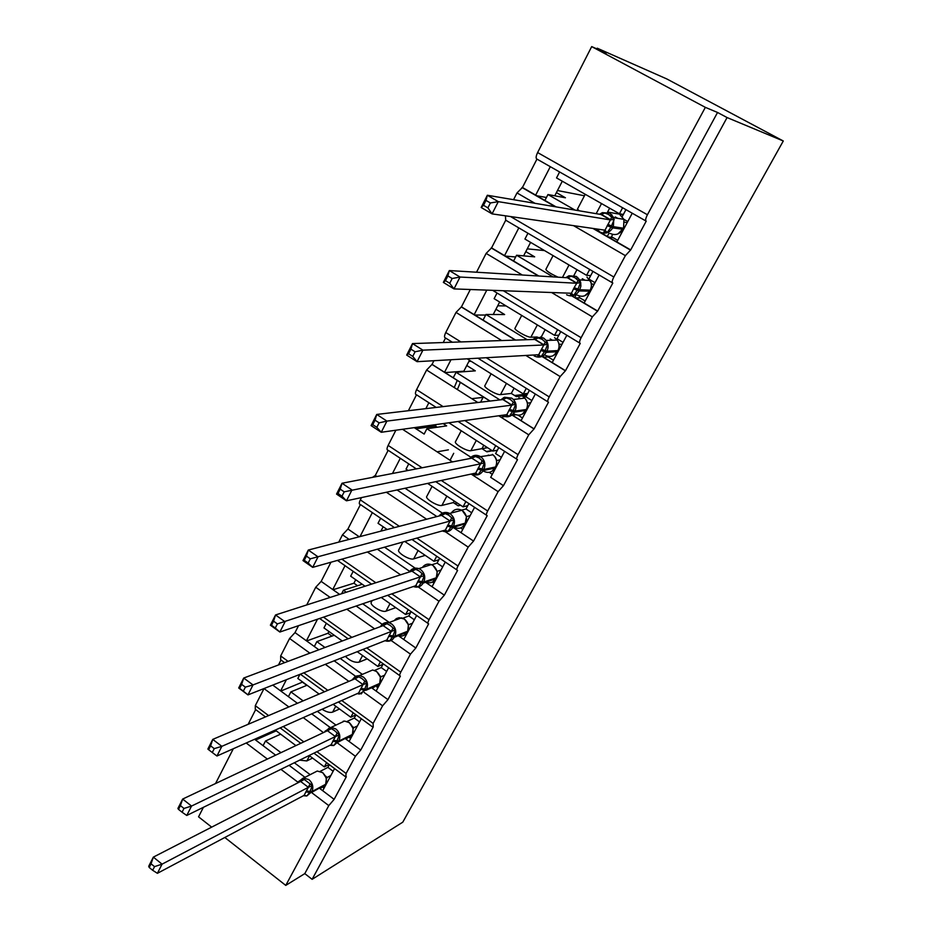 <?xml version="1.0" encoding="UTF-8"?>
<svg xmlns="http://www.w3.org/2000/svg" width="932" height="932" viewBox="0 0 932 932"><rect width="100%" height="100%" fill="white"/><g stroke="black" fill="none" stroke-linecap="round" stroke-linejoin="round"><path stroke-width="1.4" d="M454.257 387.561L457.262 380.314M334.565 768.574L322.705 790.709L334.134 799.353L328.786 805.609L285.763 885.4L304.787 873.622L312.115 879.33L402.775 822.175L783.288 140.988L666.893 78.987L597.261 48.208L596.911 48.895M334.134 799.353L346.343 776.74L345.772 776.962L346.11 773.478L355.395 756.271L360.742 750.05L373.231 726.925L373.115 723.407L382.609 705.804L387.968 699.617L400.387 676.061C399.292 676.096 399.42 674.791 400.76 672.158L410.476 654.148L415.823 648.008L428.65 623.846C427.497 623.892 427.637 622.506 429.046 619.71L438.995 601.257L444.343 595.164L457.589 570.396C456.377 570.442 456.517 568.974 458.008 566.004L468.19 547.107L473.549 541.061L487.215 515.664C485.933 515.722 486.085 514.161 487.669 510.992L498.107 491.642L503.455 485.654L517.505 459.627C516.223 459.604 516.41 457.938 518.052 454.653L528.747 434.825L534.094 428.883L548.494 402.216C547.27 402.065 547.503 400.294 549.204 396.904L560.155 376.575L565.491 370.715L580.252 343.372C579.087 343.081 579.378 341.194 581.125 337.71L592.356 316.868L597.68 311.067L612.813 283.037C611.707 282.606 612.056 280.602 613.85 277.014L625.384 255.648L630.696 249.916L616.856 241.936L632.246 213.23L622.611 207.754L619.419 213.766L623.368 214.453M630.696 249.916L646.214 221.164C645.165 220.593 645.573 218.449 647.425 214.756L537.613 152.557C535.9 156.215 535.679 158.393 536.948 159.092L550.299 166.677L535.679 195.114L522.444 187.483L536.948 159.092M645.864 220.966L632.246 213.23M616.856 241.936L607.314 236.437L608.992 233.291M575.021 210.096L547.946 194.532L544.905 200.438L535.679 195.114M607.314 236.437L593.614 228.526M556.101 206.892L544.905 200.438M607.571 212.053L623.193 214.791M557.476 190.524L584.446 195.778M554.75 195.802L556.404 192.609L565.433 197.782L547.946 194.532M579.203 210.807L577.49 209.059L585.238 194.287M597.68 311.067L584.131 303.005L599.136 275.01L589.7 269.476L586.577 275.324L590.702 275.604M612.336 282.757L599.136 275.01M584.131 303.005L574.776 297.436L576.034 295.083M553.025 276.886L516.573 255.24L513.59 261.007L491.572 247.889L505.727 220.197L518.821 227.886L504.457 255.811M574.671 297.623L572.178 295.887M538.812 276.012L513.59 261.007M527.244 248.844L544.521 250.568M523.598 255.869L525.811 251.617L534.665 256.859L516.573 255.24M558.082 277.188C550.661 273.798 546.595 271.177 545.872 269.348L553.072 255.601M565.491 370.715L552.21 362.548L566.842 335.252L557.592 329.648L554.54 335.357L558.839 335.24M579.646 343.011L566.842 335.252M552.21 362.548L543.041 356.921L543.892 355.325M527.139 339.691L485.956 314.48L483.056 320.095L461.457 306.838L470.31 289.514M515.606 340.075L483.056 320.095M497.723 305.801L506.076 305.929M493.214 314.503L495.94 309.238L504.631 314.538L485.956 314.48M541.841 337.209L540.642 336.906M537.228 337.011L530.867 337.209C527.454 337.57 513.287 329.485 515.023 328.169L521.71 315.424M474.108 314.795L486.795 290.12M534.094 428.883L521.058 420.647L535.341 394.015L526.277 388.353L523.306 393.921L527.745 393.421M547.783 401.774L535.341 394.015M499.878 399.898L456.074 372.287L453.243 377.775L432.052 364.377L433.928 360.707M490.081 401.063L453.243 377.775M468.878 361.441L471.149 361.301M445.042 372.59L463.821 371.204L466.769 365.507L475.308 370.854L456.074 372.287M526.697 395.378L516.316 396.578L511.295 393.432L500.507 394.62C496.966 395.308 483.021 387.211 484.92 385.58L491.106 373.779M444.506 372.346L450.995 359.729M452.335 342.23L445.543 337.99L443.213 342.545M503.455 485.654L490.675 477.347L504.608 451.344L495.719 445.636L492.818 451.076L497.397 450.214M516.689 459.103L504.608 451.344M470.846 457.216L426.903 428.72L424.142 434.079L414.251 427.637M414.227 427.648L424.142 434.079M443.108 423.582L446.649 425.877L426.903 428.72M492.387 450.797L486.912 451.834L481.972 448.653L470.87 450.68C467.2 451.671 453.488 443.574 455.527 441.628L461.235 430.747M415.602 428.534L416.196 427.369M425.831 408.647L428.871 402.729L416.511 394.795L408.379 410.709M473.549 541.061L461.014 532.685L474.598 507.334M442.374 513.124L405.047 488.24M436.887 516.561L397.067 489.952M460.559 505.202L458.183 505.808L453.336 502.593L441.919 505.424C438.133 506.705 424.631 498.608 426.809 496.372L432.075 486.353M376.924 476.497L375.316 475.425L388.166 450.284M392.465 473.491L400.294 458.288M444.343 595.164L432.04 586.729L445.275 562.054M415.124 568.124L384.52 547.177M409.731 571.409L377.344 549.193M425.213 555.356L413.657 558.897C409.754 560.458 396.461 552.361 398.768 549.845L402.88 542.016M359.251 536.785L347.927 529.015L360.439 504.538M360.02 536.576L372.346 512.612M415.823 648.008L403.754 639.503L416.627 615.481M389.296 622.448L362.711 603.785M346.273 592.239L343.419 590.236L341.613 593.742M382.19 624.335L356.164 606.021M362.245 584.259L343.419 590.236M395.762 607.641L386.023 611.136C382.027 612.965 368.932 604.88 371.367 602.095L372.183 600.558M339.621 594.383L321.167 581.393L330.965 562.229M332.759 589.548L345.038 565.689M387.968 699.617L376.109 691.066L388.644 667.696M362.35 674.372L340.192 658.423M324.977 647.484L316.857 641.635L314.34 646.517L295.013 632.583L298.555 625.663M355.628 676.294L334.157 660.811M318.861 649.779L314.34 646.517M334.238 635.274L316.857 641.635M367.231 658.854L359.03 662.198C354.451 662.769 349.908 660.835 345.388 656.373M306.407 640.797L317.509 619.197M360.742 750.05L349.104 741.453L361.301 718.712M335.974 725.096L317.334 711.361M303.11 700.876L290.889 691.882L288.419 696.647L272.761 685.09M330.114 727.438L311.719 713.854M297.425 703.299L288.419 696.647M307.071 685.23L290.889 691.882M339.528 708.996L332.642 712.118C329.846 712.945 326.328 711.99 322.076 709.24M280.625 690.892L286.392 679.708M278.47 664.97L280.986 660.042M622.611 207.754L559.608 171.966L556.532 177.93L619.419 213.766M589.7 269.476L527.943 233.233L524.937 239.046L586.577 275.324M557.592 329.648L497.059 293.009L494.123 298.671L554.54 335.357M467.165 358.808L523.306 393.921M526.277 388.353L477.918 358.191M448.863 422.779L492.818 451.076M495.719 445.636L458.09 421.485M408.74 463.868L406.026 469.122L408.088 470.474M427.602 483.393L463.053 506.857L467.771 505.645M465.872 501.579L463.053 506.857M380.64 518.239L378.031 523.283L387.188 529.504M404.803 541.48L433.997 561.32L438.844 559.783M436.712 556.241L433.997 561.32M353.181 571.351L350.677 576.197L365.041 586.216M381.2 597.482L405.63 614.514L410.593 612.662M408.228 609.644L405.63 614.514M326.351 623.263L323.952 627.912L342.242 640.983M357.224 651.701L377.903 666.485L382.982 664.33M380.396 661.813L377.903 666.485M299.953 674.337L297.821 678.461L319.117 694.06M333.143 704.324L350.816 717.256L355.989 714.832M353.193 712.794L350.816 717.256M310.146 774.667L294.337 762.749M280.951 752.66L265.492 741.01L263.08 745.67L254.599 739.262M304.974 777.323L289.095 765.323M275.639 755.165L263.08 745.67M280.649 734.16L265.492 741.01M312.581 758.089L306.826 760.931L299.661 760.151M255.426 739.892L256.09 738.598M248.157 724.304L255.671 709.578M275.22 730.094L295.91 745.6M309.133 755.503L324.336 766.896L329.078 764.473M326.608 762.632L324.336 766.896M597.261 48.208L606.278 53.031L591.692 46.6L705.349 107.355L717.547 112.469L304.787 873.622M705.349 107.355L647.425 214.756M591.692 46.6L537.613 152.557M233.315 748.734L215.548 783.521M203.409 807.31L198.551 816.828L211.669 827.138M288.838 706.957L264.012 688.573L255.298 705.652L255.275 709.287L265.48 716.918M309.867 653.157L289.584 638.478L280.672 655.953L280.66 659.798L284.586 662.664M289.584 638.478L295.013 632.583M330.149 597.424L315.738 587.242L306.698 604.95M315.738 587.242L321.167 581.393M349.151 539.407L342.487 534.828L338.77 542.109M342.487 534.828L347.927 529.015M361.5 497.583L360.323 499.89C358.948 502.849 358.948 504.375 360.323 504.468L394.469 527.605M372.567 477.335L375.316 475.425M395.89 430.223L388.131 445.414C386.675 448.56 386.675 450.179 388.131 450.261L416.336 468.889M477.825 402.507L426.611 370.016L416.592 389.634C415.078 392.908 415.055 394.632 416.511 394.795M426.611 370.016L432.052 364.377M501.684 340.553L456.016 312.418L445.752 332.514C444.191 335.881 444.121 337.71 445.543 337.99M456.016 312.418L461.457 306.838M522.293 275.01L486.131 253.399L476.532 272.214M486.131 253.399L491.572 247.889M505.447 215.816L505.727 220.197M534.968 203.316L517.004 192.924L513.544 199.693M517.004 192.924L522.444 187.483M471.755 398.663L483.091 397.393M500.903 417.152L504.911 416.581M437.096 451.834L448.397 449.841M513.159 340.168L513.788 338.968M514.604 395.506L527.407 394.038M480.574 402.181L483.382 396.834M486.446 451.531L491.933 450.505M487.541 447.686L482.03 448.688L487.529 447.675M450.051 460.28L453.709 453.313M454.851 503.595L457.228 503M285.763 885.4L224.822 837.484M717.547 112.469L727.077 117.56L312.115 879.33M783.288 140.988L727.077 117.56M607.466 212.263L609.633 208.185M573.926 275.453L576.99 269.674M541.306 336.883L545.15 329.648M511.295 393.432L514.091 388.166M481.972 448.653L483.778 445.251M453.336 502.593L454.187 500.985M255.624 740.031L276.221 730.851M322.705 790.709L320.107 788.763M280.847 691.055L302.69 682.026M306.651 640.971L327.971 633.271L328.903 631.453M333.039 589.746L353.927 583.199L355.721 579.716M380.908 531.135L383.168 526.778M416.022 428.79L435.395 426.041L436.153 424.561M466.769 365.507L469.495 360.265M495.94 309.238L499.668 302.038M474.796 315.028L485.654 315.051M525.811 251.617L530.599 242.378M505.342 256.09L515.676 256.987M556.404 192.609L562.299 181.216M536.762 195.743L546.42 197.491M349.104 741.453L345.958 739.134M376.109 691.066L372.252 688.294M403.754 639.503L398.989 636.148M432.04 586.729L426.11 582.651M461.014 532.685L453.581 527.722M490.675 477.347L503.431 485.665M436.188 407.424L428.871 402.729M521.058 420.647L512.087 414.973M497.059 293.009L492.655 290.341M527.943 233.233L518.821 227.886M559.608 171.966L550.299 166.677M517.178 395.611L527.186 394.457M302.574 682.247L306.803 685.346M327.971 633.271L331.943 636.113M353.927 583.199L357.573 585.75M435.395 426.041L437.236 427.229M463.821 371.204L464.544 371.658M512.518 415.241L515.839 414.775M543.577 357.259L548.179 356.979M575.475 297.844L580.088 297.984M608.27 236.984L613.011 237.625M457.379 389.541L460.385 382.283M298.648 782.426L302.679 778.278L312.395 785.618L309.645 792.363L306.884 795.951L303.948 795.497M149.202 867.482L152.685 870.302L154.537 866.632L151.054 863.813L149.202 867.482L148.712 866.282L153.337 857.125L300.582 781.435L302.679 778.278M151.054 863.813L153.337 857.125L162.063 864.15L308.364 787.33L300.582 781.435M154.537 866.632L162.063 864.15L157.403 873.319L304.088 795.357L308.364 787.33M326.643 783.369L325.874 783.777M329.357 764.683L327.924 767.374L320.258 771.312M325.641 776.1L327.085 777.486L326.515 778.698M330.848 775.517L327.085 777.486M327.924 767.374L333.12 771.265M326.375 778.348L327.004 777.533M312.395 785.618L308.445 787.284M325.722 783.847L325.454 784.383C327.26 779.967 326.27 776.041 322.484 772.616L317.253 771.032L303.611 778.022L298.368 781.668L303.611 778.022L308.9 779.63C312.733 783.113 313.735 787.109 311.917 791.594L306.873 795.928L304.17 795.311M157.403 873.319L152.685 870.302M353.053 728.358L349.325 722.568L344.572 721.053L339.598 723.395M325.583 731.597L329.509 727.647L334.355 730.455L339.399 734.952L336.603 741.79L333.761 745.53L330.79 745.064M178.525 809.407L182.078 812.215L183.988 808.44L180.424 805.632L178.525 809.407L177.895 808.475L182.649 799.062L327.447 730.711L329.509 727.647M180.424 805.632L182.649 799.062L191.549 806.052L335.38 736.571L327.447 730.711M183.988 808.44L191.549 806.052L186.773 815.465L331.093 744.75L335.38 736.571M353.135 733.938L352.401 734.299M356.001 714.832L354.288 718.048L347.1 721.438M352.541 726.552L353.752 727.694L353.24 728.754M357.434 725.912L353.752 727.694M354.288 718.048L359.577 721.916M344.257 721.205L343.279 721.182M353.077 728.183L353.671 727.729M339.399 734.952L335.462 736.525M352.424 734.02L352.168 734.533C354.02 730.012 353.018 726.04 349.162 722.626L344.572 721.053L331.198 727.344L325.093 731.154L331.198 727.344L335.835 728.952C339.737 732.424 340.762 736.455 338.887 741.045L333.749 745.518L331.093 744.75M186.773 815.465L182.078 812.215M379.743 683.039L380.431 677.121L376.598 671.436L372.672 669.992L366.556 672.589M353.158 679.544L356.968 675.828L361.931 678.554L367.045 683.086L364.75 689.016L361.278 693.921L358.471 693.058M208.651 749.724L212.286 752.508L214.255 748.629L210.609 745.845L208.651 749.724L207.871 749.06L212.752 739.391L355.045 678.741L356.968 675.828M210.609 745.845L212.752 739.391L221.851 746.334L363.037 684.612L354.964 678.776M214.255 748.629L221.851 746.334L216.946 756.015L358.645 692.989L363.037 684.612M380.233 683.377L379.522 683.692M383.25 663.84L381.246 667.58L374.606 670.411M380.035 675.828L381.037 676.737L380.582 677.646M384.636 675.164L381.037 676.737M381.246 667.58L386.64 671.424M367.045 683.086L363.119 684.566M361.278 693.921L358.645 692.989M216.946 756.015L212.286 752.508M378.334 686.919L377.588 686.383M407.715 630.859L408.437 624.848L404.5 619.081L399.164 617.671L396.345 618.592L394.131 620.63M381.421 626.257L385.079 622.774L390.17 625.395L395.343 629.985L392.477 637.022L389.436 641.076L386.396 640.599L386.687 640.051M241.644 684.379L239.629 688.364L243.345 691.136L245.372 687.14L241.644 684.379L243.718 678.042L253.015 684.938L247.959 694.899L238.697 687.991L243.718 678.042L383.134 625.605L385.079 622.774M245.372 687.14L253.015 684.938L391.358 631.407L383.134 625.605M243.345 691.136L247.959 694.899L386.862 639.981L391.358 631.407M407.971 631.628L407.272 631.908M411.128 611.66L408.845 615.936L402.822 618.207M408.169 623.892L408.577 625.325M412.48 623.228L408.95 624.591M408.845 615.936L414.332 619.768M395.343 629.985L391.44 631.36M389.436 641.076L386.862 639.981M239.629 688.364L238.697 687.991M405.828 635.624L404.744 634.855M436.339 577.432L437.236 571.759M410.383 571.665L413.878 568.427L419.097 570.955L424.34 575.592L421.986 581.673L418.293 586.95L415.218 586.461L415.59 585.75M273.565 621.155L271.492 625.256L275.29 628.005L277.375 623.904L273.565 621.155L275.546 614.957L285.052 621.795L279.856 632.036L270.385 625.186L275.546 614.957L411.979 571.153L413.878 568.427M277.375 623.904L420.367 576.896L411.979 571.153M275.29 628.005L279.856 632.036L415.754 585.704L420.367 576.896M436.362 578.667L435.675 578.9M439.671 558.256L437.085 563.091L431.784 564.792M440.976 570.058L437.539 571.2M437.085 563.091L442.677 566.889M437.096 571.316L433.077 565.491L431.295 564.606C427.625 563.429 424.643 564.384 422.359 567.471M424.34 575.592L420.448 576.873M418.293 586.95L415.754 585.704M271.492 625.256L270.385 625.186M433.974 583.117L432.425 582.057M465.662 522.724L465.487 523.073C467.526 518.145 466.478 513.986 462.33 510.608L466.466 516.549M306.407 556.101L304.275 560.318L308.166 563.045L310.298 558.827L306.407 556.101L308.306 550.043L318.033 556.835L312.686 567.367L302.993 560.575L308.306 550.043L441.628 515.326L443.376 512.763L448.735 515.186L454.047 519.87L451.659 526.021L447.838 531.508L444.727 531.007L445.193 530.122M310.298 558.827L450.098 521.058L441.535 515.349M308.166 563.045L312.686 567.367L445.345 530.087L450.098 521.058M465.429 524.436L464.73 524.634M468.889 503.571L465.988 508.988L461.538 510.142M466.454 516.235L466.594 516.887M470.159 515.629L466.804 516.526M465.988 508.988L471.697 512.763M454.047 519.87L450.179 521.035M447.838 531.508L445.356 530.075M304.275 560.318L302.993 560.575M462.785 529.376L460.594 527.908M340.215 489.137L338.025 493.482L341.997 496.185L344.199 491.84L340.215 489.137L342.021 483.242L351.97 489.964L346.459 500.81L336.545 494.077L342.021 483.242L471.837 458.171L473.607 455.713L479.106 458.02L484.489 462.761L482.065 468.994L478.128 474.679L474.982 474.178L475.53 473.118M344.199 491.84L480.562 463.821L471.837 458.171M341.997 496.185L346.459 500.81L475.704 473.083L480.562 463.821M495.207 468.889L494.438 469.052M501.404 457.321L495.603 453.581L498.783 447.616M488.31 455.049L489.218 455.538M500.041 459.86L496.791 460.525M473.607 455.713L481.192 457.099C484.978 460.594 485.852 464.719 483.813 469.472L478.209 467.946M484.489 462.761L480.632 463.81M478.128 474.679L475.704 473.083M338.025 493.482L336.545 494.077M492.282 474.341L489.195 472.338M500.752 399.805L504.585 397.23L510.235 399.42L515.687 404.208L513.241 410.534L509.175 416.441L505.994 415.928L506.647 414.67M375.037 420.181L372.777 424.654L376.843 427.334L379.114 422.848L375.037 420.181L376.726 414.449L386.92 421.101L381.246 432.273L371.099 425.609L376.726 414.449L502.896 399.548L504.585 397.23M379.114 422.848L386.92 421.101L511.785 405.152L502.896 399.548M376.843 427.334L381.246 432.273L506.81 414.647L511.785 405.152M525.706 411.991L524.844 412.107M529.411 390.31L525.928 396.822L523.621 397.102M518.868 397.708L520.534 398.628M527.477 403.113L530.669 402.74M525.928 396.822L531.846 400.527M515.687 404.208L511.866 405.14M509.175 416.441L506.81 414.647M372.777 424.654L371.099 425.609M522.503 417.967L518.076 415.171M410.907 349.139L408.577 353.752L412.748 356.385L415.078 351.772L410.907 349.139L412.492 343.582L422.918 350.164L417.07 361.674L406.69 355.08L412.492 343.582L534.735 339.434L536.366 337.256L542.168 339.33L547.69 344.176L545.208 350.572L541.003 356.711L537.787 356.187L538.545 354.731M415.078 351.772L422.918 350.164L543.822 344.98L534.735 339.434M412.748 356.385L417.07 361.674L538.708 354.719L543.822 344.98M556.963 353.671L555.961 353.729M563.033 342.347L556.998 338.677L560.784 331.582M550.183 338.957L552.501 340.238M562.043 344.199L559.083 344.327M558.035 350.362L557.918 350.583C559.666 346.925 559.433 343.419 557.22 340.063L546.234 340.46L543.507 338.048L536.366 337.256L543.601 338.025L546.234 340.46C548.482 343.873 548.715 347.438 546.944 351.166L541.364 349.279M547.69 344.176L543.892 344.968M541.003 356.711L538.708 354.719M408.577 353.752L406.69 355.08M553.457 360.218L547.457 356.537M565.782 277.666L568.963 275.755L571.223 276.221L574.916 277.689L580.519 282.582L578.003 289.071L573.658 295.444L570.407 294.908L571.269 293.242M447.873 275.907L445.473 280.672L449.748 283.27L452.148 278.517L447.873 275.907L449.341 270.56L460.024 277.037L454 288.908L443.364 282.408L449.341 270.56L567.413 277.759L568.963 275.755L576.337 276.42L579.692 279.903L580.718 282.606L580.857 286.252L579.727 289.724L574.17 287.65L576.745 283.246L567.413 277.759M452.148 278.517L460.024 277.037L576.675 283.246M449.748 283.27L454 288.908L571.421 293.254L574.17 287.65M589.001 293.895L587.836 293.86M589.012 278.773L592.95 271.387M585.191 301.013L579.063 297.378L579.751 296.096M582.29 278.715L585.028 280.217M594.22 284.178L591.482 284.039M589.63 279.53L595.012 282.699M580.519 282.582L576.745 283.246M573.658 295.444L571.421 293.254M445.473 280.672L443.364 282.408M599.591 214.255L602.398 212.636L604.74 213.02L608.526 214.442L614.2 219.381L610.996 227.198L607.163 232.592L603.866 232.045L604.845 230.146M485.991 200.403L483.522 205.308L487.902 207.871L490.383 202.966L485.991 200.403L487.343 195.254L498.294 201.65L492.073 213.882L481.168 207.487L487.343 195.254L601 214.488L602.398 212.636M490.383 202.966L498.294 201.65L610.402 219.894L600.93 214.476M487.902 207.871L492.073 213.882L604.996 230.181L610.402 219.894M621.865 232.604L620.526 232.406M622.203 216.643L625.943 209.653M617.718 240.328L611.474 236.728L612.708 234.41M615.213 216.935L617.846 218.356M627.201 222.631L624.743 222.235M623.566 228.084L623.962 219.381L627.784 221.548M614.2 219.381L610.472 219.905M607.163 232.592L604.996 230.181M483.522 205.308L481.168 207.487M625.384 255.648L573.529 225.637M613.85 277.014L510.55 216.55M592.356 316.868L551.593 292.52M581.125 337.71L503.338 290.737M560.155 376.575L525.869 355.453M549.204 396.904L486.248 357.713M460.897 341.939L445.752 332.514M528.747 434.825L498.737 415.777M518.052 454.653L464.823 420.542M443.084 406.608L416.592 389.634M498.107 491.642L471.149 474.05M452.521 461.899L402.542 429.279M487.669 510.992L441.314 480.458M422.068 467.782L388.131 445.414M468.19 547.107L445.298 531.753M426.623 519.24L386.384 492.247M458.008 566.004L416.79 538.102M399.385 526.324L360.323 499.89M438.995 601.257L418.258 586.985M400.574 574.811L367.418 551.989M429.046 619.71L391.824 593.859M375.841 582.756L341.881 559.165M410.476 654.148L391.114 640.47M374.606 628.82L346.832 609.202M400.76 672.158L366.742 647.938M351.888 637.36L323.52 617.147M382.609 705.804L364.214 692.488M348.859 681.374L325.291 664.318M373.115 723.407L341.729 700.503M327.819 690.344L303.797 672.822M288.081 661.359L280.672 655.953M355.395 756.271L337.722 743.188M323.439 732.599L303.238 717.628M346.11 773.478L316.927 751.681M303.797 741.872L283.246 726.517M268.602 715.59L255.298 705.652M328.786 805.609L312.162 793.004M298.03 782.298L280.928 769.331M267.379 759.056L246.199 743.002M306.826 760.931L309.541 755.805M332.642 712.118L335.753 706.235M359.03 662.198L362.56 655.522M386.023 611.136L390.007 603.621M413.657 558.897L418.084 550.509M441.919 505.424L446.836 496.127M470.87 450.68L476.287 440.428M500.507 394.62L506.449 383.378M530.867 337.209L537.356 324.918M562.45 277.456L569.033 265.003M596.177 213.673L601.524 203.56M320.2 788.705L325.454 784.383L311.917 791.594L306.279 790.965M305.766 791.932L311.405 792.549L325.21 784.837M326.41 778.232L322.682 772.546L317.253 771.032L313.21 773.106M297.774 782.868L298.322 781.738M298.368 781.668L298.485 782.507M326.13 777.323L327.039 777.439M308.282 787.284L310.181 783.789M300.628 781.482L304.356 779.373M346.098 739.064L352.168 734.533L338.887 741.045L333.248 740.288M333.609 745.542L330.01 745.274M332.724 741.266L338.363 742.023L351.9 735.022M325.093 731.154L325.14 731.795M352.902 727.543L353.706 727.647M335.299 736.525L337.174 733.088M327.505 730.758L331.233 728.696M372.45 688.2L379.51 683.506C381.409 678.892 380.396 674.885 376.47 671.471L372.672 669.992L359.577 675.549L363.41 677.063C367.383 680.535 368.42 684.612 366.509 689.296L360.87 688.399M360.335 689.412L365.961 690.297L378.975 684.507L379.51 683.506L366.509 689.296L359.356 694.049L357.201 693.629M352.459 679.451L355.558 676.329L359.577 675.549L354.929 676.714L352.436 679.859M376.761 687.024L379.219 684.065M380.291 676.597L380.978 676.69M362.956 684.566L364.796 681.176M355.01 678.834L358.75 676.818M399.269 636.043C402.612 636.521 405.175 635.274 406.946 632.304L407.494 631.29C409.439 626.572 408.414 622.518 404.418 619.116L401.587 617.834L388.784 622.634L391.65 623.939C395.692 627.399 396.741 631.523 394.784 636.311L389.145 635.274M388.597 636.3L394.224 637.337L406.946 632.304L407.494 631.29L394.784 636.311L394.224 637.337C392.442 640.354 389.844 641.612 386.454 641.123L384.986 640.727M383.203 623.578L388.784 622.634C385.172 622.04 382.4 623.333 380.477 626.525L380.431 626.63M404.535 635.007L407.168 631.896M391.277 631.36L393.094 628.028M383.18 625.663L386.92 623.694M426.6 582.488C430.456 583.525 433.45 582.314 435.594 578.865L436.141 577.828C438.133 573.005 437.096 568.904 433.019 565.503L431.295 564.606L418.817 568.602L420.565 569.522C424.689 572.982 425.749 577.153 423.734 582.046L418.118 580.846M417.548 581.906L423.175 583.094L435.594 578.865L436.141 577.828L423.734 582.046L423.175 583.094C421.019 586.601 417.979 587.824 414.076 586.764L413.365 586.508M412.13 569.172L418.817 568.602C414.845 567.425 411.688 568.555 409.358 571.992M432.949 581.754L435.792 578.492M420.285 576.861L422.068 573.588M412.037 571.2L415.777 569.289M441.78 513.439L450.191 513.777C454.397 517.213 455.468 521.442 453.406 526.44L447.791 525.089M454.513 527.465C458.87 529.225 462.342 528.118 464.917 524.134L465.487 523.073L453.406 526.44L452.824 527.524C450.238 531.555 446.743 532.685 442.351 530.925M447.209 526.172L452.824 527.524L465.103 523.796M439.03 516.002C442.024 512.367 445.566 511.505 449.643 513.439L461.783 510.27C457.519 508.324 454.024 509.233 451.274 513.008M450.016 521.011L451.752 517.819M441.593 515.396L445.345 513.544M495.708 466.676L495.544 466.979C497.56 462.307 496.698 458.253 492.97 454.816L492.341 454.373M469.612 458.602C472.722 455.037 476.368 454.385 480.562 456.645L492.97 454.816C496.686 457.775 497.606 461.806 495.696 466.897L495.125 467.771M483.417 471.091C488.123 473.526 491.968 472.524 494.962 468.074L495.544 466.979L483.813 469.472L483.219 470.578C480.353 474.936 476.59 476.042 471.93 473.887M477.615 469.052L483.219 470.578L495.113 467.992L491.77 471.406M480.597 463.821L482.182 460.664M471.895 458.218L475.646 456.424M526.487 409.241L526.347 409.509C528.234 405.373 527.722 401.575 524.798 398.115L523.097 396.741M503.443 397.719L511.68 398.08L513.404 399.478C516.363 402.997 516.899 406.853 514.977 411.059L509.385 409.358M513.951 413.878C518.751 416.278 522.689 415.183 525.741 410.628L526.347 409.509L514.977 411.059L514.371 412.2C511.272 416.837 507.288 417.944 502.43 415.509M508.779 410.499L514.371 412.2L525.893 410.36M511.703 405.105L513.369 402.065M502.954 399.595L506.705 397.871M545.255 355.243C550.148 357.597 554.167 356.42 557.301 351.737L558.058 350.537C559.794 346.855 559.515 343.36 557.22 340.063L554.633 337.675M540.746 350.444L546.327 352.331L557.301 351.737L557.918 350.583L546.944 351.166L546.327 352.331C543.146 357.096 539.069 358.284 534.106 355.896M553.387 355.593L557.418 351.515M543.74 344.933L545.36 341.974M534.805 339.469L538.545 337.815M590.387 290.003L591.471 286.042L591.086 282.489L586.962 277.107M577.339 295.118C582.337 297.436 586.449 296.178 589.665 291.355L590.294 290.178L579.727 289.724L579.098 290.924C575.836 295.828 571.677 297.098 566.598 294.757M573.529 288.85L579.098 290.924L589.758 291.18M577.747 277.445L576.314 278.645M576.593 283.2L578.166 280.322M567.471 277.806L571.223 276.221M607.839 224.402L613.373 226.674L613.85 217.68L609.761 213.23L602.48 212.647L609.936 213.207L613.85 217.68L623.962 219.381L620.118 214.977M610.25 233.466C615.353 235.726 619.547 234.386 622.844 229.423L623.496 228.224L613.373 226.674L612.72 227.909C609.377 232.953 605.124 234.328 599.94 232.021L596.806 228.992M607.186 225.626L612.72 227.909L622.914 229.295M611.94 214.768L610.367 215.723M610.309 219.859L611.835 217.074M601 214.523L604.74 213.02M345.131 776.472L313.933 753.149M300.768 743.305L280.159 727.892M372.078 726.587L338.398 701.982M324.441 691.789L300.349 674.186M399.653 675.549L363.002 649.406M348.102 638.781L319.629 618.475M427.881 623.31L387.607 595.292M371.553 584.131L337.454 560.412M456.773 569.848L411.956 539.465M486.364 515.105L435.698 481.658M533.966 428.918L512.018 415.031M489.941 401.075L431.912 364.389M565.27 370.75L541.958 356.443M515.314 340.087L461.2 306.861M597.354 311.125L571.84 295.933M538.346 275.988L491.199 247.912M630.265 249.974L592.915 228.433M555.367 206.776L521.955 187.495M323.055 787.552L325.652 784.22L326.421 778.418M303.389 795.718L306.546 795.975M326.619 777.766L326.107 777.172M349.605 737.864L352.366 734.369L353.135 728.451M324.639 732.039L325.058 731.224M465.08 524.04L466.454 516.491M469.483 458.626L473.572 455.725M471.883 458.16L480.493 463.763M504.492 397.277L511.621 398.092L513.404 399.478L524.798 398.115C527.803 401.506 528.362 405.28 526.498 409.439L522.223 414.204M503.047 399.513L511.924 405.129M532.848 339.493L536.226 337.337M534.991 339.376L544.043 344.945M568.753 275.86L576.209 276.443L579.692 279.903L590.259 280.52L591.552 284.563L591.005 288.827L589.793 291.32L584.748 295.735M567.751 277.678L577.001 283.223M623.962 219.381L623.613 228.212L617.916 233.932M601.35 214.372L610.833 219.894"/></g></svg>
